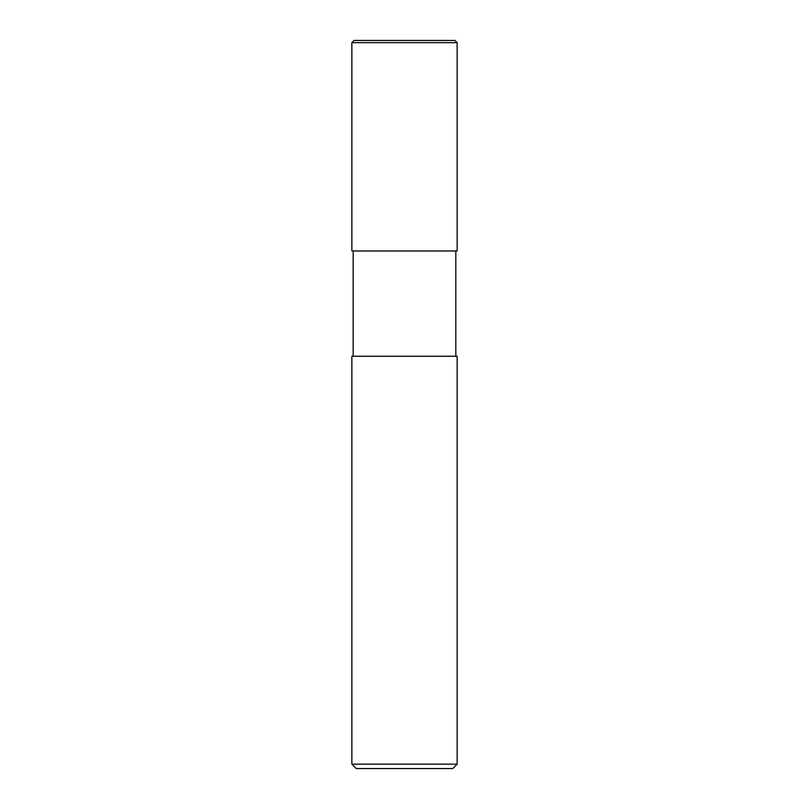 <?xml version="1.0" encoding="UTF-8"?>
<svg xmlns="http://www.w3.org/2000/svg" width="809" height="809" viewBox="0 0 809 809"><rect width="100%" height="100%" fill="white"/><g stroke="black" fill="none" stroke-linecap="round" stroke-linejoin="round"><path stroke-width="1.21" d="M351.864 250.982L457.136 250.982L457.136 42.644L454.941 40.45L354.059 40.45L351.864 42.644L351.864 250.982L351.864 42.644L354.059 40.45L454.941 40.45L457.136 42.644L351.864 42.644L457.136 42.644L457.136 250.982L351.864 250.982M356.253 768.55L452.747 768.55L457.136 764.161L457.136 356.253L351.864 356.253L351.864 764.161L356.253 768.55L351.864 764.161L351.864 356.253L457.136 356.253L457.136 764.161L351.864 764.161L457.136 764.161L452.747 768.55L356.253 768.55M353.179 250.982L353.179 356.253L353.179 250.982M455.821 356.253L455.821 250.982L455.821 356.253"/></g></svg>
